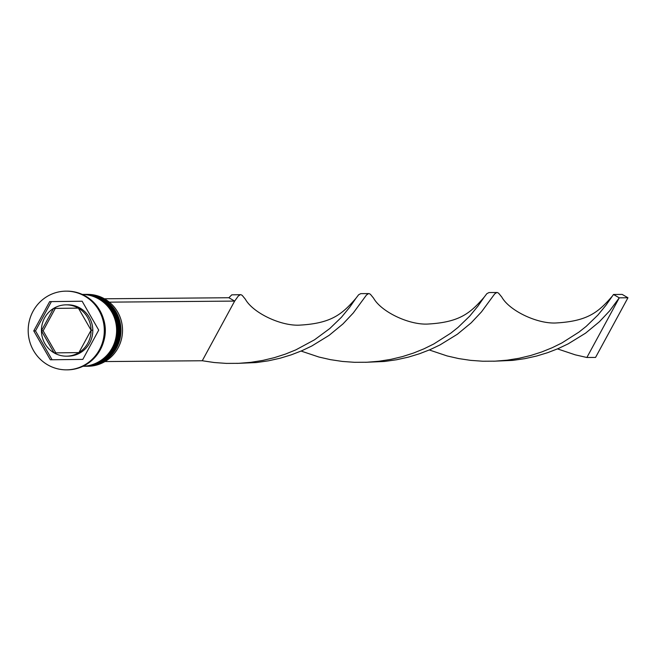 <?xml version="1.0" encoding="UTF-8"?>
<svg xmlns="http://www.w3.org/2000/svg" width="661" height="661" viewBox="0 0 661 661"><rect width="100%" height="100%" fill="white"/><g stroke="black" fill="none" stroke-linecap="round" stroke-linejoin="round"><path stroke-width="0.99" d="M86.517 366.26L88.078 366.244A35.925 34.752 -90.5 0 0 118.079 347.917A35.925 34.752 -90.5 0 0 87.467 294.393L85.905 294.409A35.925 34.752 89.5 0 1 116.518 347.934A35.925 34.752 89.5 0 1 86.517 366.26A35.925 34.752 89.5 0 1 85.996 366.26M85.385 294.418A35.925 34.752 89.5 0 1 85.905 294.409M82.782 294.442A35.925 34.752 89.5 0 1 83.303 294.434A35.925 34.752 89.5 0 1 113.907 347.959A35.925 34.752 89.5 0 1 83.906 366.285A35.925 34.752 89.5 0 1 83.385 366.285M67.009 369.846A39.346 38.057 -90.5 0 0 67.439 369.846A39.346 38.057 -90.5 0 0 100.298 349.768A39.346 38.057 -90.5 0 0 66.778 291.154A39.346 38.057 -90.5 0 0 66.34 291.154M84.344 366.277A35.925 34.752 -90.5 0 0 84.773 366.277A35.925 34.752 -90.5 0 0 114.774 347.95A35.925 34.752 -90.5 0 0 84.17 294.426A35.925 34.752 -90.5 0 0 83.732 294.434M112.172 347.967A35.925 34.752 -90.5 0 0 82.344 294.451A35.925 34.752 89.5 0 1 112.692 347.967A35.925 34.752 89.5 0 1 82.939 366.285A35.925 34.752 -90.5 0 0 112.172 347.967M103.628 341.588A35.925 34.752 -90.5 0 0 103.438 318.792M99.431 349.776A39.346 38.057 -90.5 0 0 65.91 291.154A39.346 38.057 -90.5 0 0 33.05 311.232A39.346 38.057 -90.5 0 0 66.571 369.846A39.346 38.057 -90.5 0 0 99.431 349.776M44.593 317.933A25.663 24.821 -90.5 0 0 41.42 330.773L43.155 330.756L55.276 308.431L53.541 308.447A25.663 24.821 -90.5 0 0 44.593 317.933M91.061 330.17A25.663 24.821 -90.5 0 0 78.419 308.15L80.155 308.133A25.663 24.821 -90.5 0 1 92.796 330.153L91.061 330.17L78.419 308.15M78.94 352.561A25.663 24.821 -90.5 0 0 91.061 330.236L92.796 330.219A25.663 24.821 -90.5 0 1 80.675 352.544L78.94 352.561L91.061 330.236M78.89 352.594L54.119 352.891A25.663 24.821 -90.5 0 0 66.455 356.163A25.663 24.821 -90.5 0 0 78.89 352.594L80.625 352.577A25.663 24.821 -90.5 0 1 68.19 356.147L66.455 356.163M41.42 330.839A25.663 24.821 -90.5 0 0 54.07 352.858L55.805 352.842L43.155 330.822L41.42 330.839L54.07 352.858M53.541 308.447L41.42 330.773M98.72 330.112L82.138 301.226L49.658 301.623L33.761 330.897L50.343 359.782L82.823 359.386L98.72 330.112M82.138 301.234L51.393 301.606L35.496 330.88L52.079 359.758M35.496 330.88L33.761 330.897M51.393 301.606L49.658 301.623M80.097 308.1A25.663 24.821 -90.5 0 0 67.761 304.828L66.026 304.845A25.663 24.821 -90.5 0 0 53.599 308.414L78.362 308.117A25.663 24.821 -90.5 0 0 66.026 304.845M78.362 308.117L53.599 308.414M104.934 361.567L202.266 360.749L234.655 301.085L228.88 297.739L231.755 294.856L240.885 294.666L242.19 295.36L245.355 299.21C253.056 313.05 281.412 326.46 300.226 325.096C331.442 323.237 342.026 314.339 355.907 298.326L358.634 294.756L360.782 293.633L369.094 293.583L370.4 294.277L373.556 298.128C381.265 311.967 409.613 325.377 428.435 324.014C459.643 322.155 470.235 313.256 484.116 297.243L486.843 293.674L488.991 292.55L497.295 292.501L498.601 293.195L501.765 297.037C509.466 310.877 537.823 324.295 556.636 322.932C587.852 321.072 598.436 312.174 612.317 296.153L613.499 294.484L619.266 297.83L586.877 357.494L575.293 354.85L557.496 348.892M109.321 302.151L234.655 301.085L238.266 296.087L240.43 294.649M104.405 298.789L228.88 297.739M237.084 363.393L256.427 362.55L268.424 360.823L280.09 358.229L291.278 354.833L301.87 350.727L311.769 346.017L329.153 335.325L343.001 323.898L353.28 312.967L366.475 295.004L368.64 293.567M493.494 361.228L512.837 360.377L524.834 358.659L536.501 356.064L547.688 352.668L558.281 348.562L568.179 343.852L585.563 333.161L599.411 321.733L609.69 310.794L619.266 297.83L627.95 297.764L595.561 357.419L586.877 357.494M202.266 360.749L214.205 362.525L226.376 363.401L238.613 363.335L250.783 362.335L262.723 360.427L274.298 357.667L285.37 354.114L295.831 349.876L314.52 339.795L329.806 328.517L341.481 317.239L349.743 307.175L355.907 298.326M429.295 349.975L447.092 355.932L458.668 358.576L470.615 360.361L482.786 361.228L495.023 361.162L507.194 360.171L519.133 358.262L530.709 355.494L541.78 351.941L552.241 347.703L561.99 342.894L579.019 332.062L586.216 326.352L597.891 315.074L606.154 305.01L612.317 296.153M365.293 362.311L384.636 361.46L396.633 359.741L408.291 357.147L419.479 353.751L430.08 349.644L439.978 344.935L457.362 334.243L471.21 322.816L481.489 311.876L494.676 293.922L496.841 292.476M301.094 351.065L318.883 357.023L330.467 359.658L342.415 361.443L354.577 362.311L366.822 362.253L378.984 361.253L390.924 359.344L402.499 356.576L413.579 353.032L424.04 348.793L433.781 343.976L450.819 333.152L458.007 327.435L469.682 316.156L477.953 306.093L484.116 297.243M627.95 297.764L622.175 294.409L613.499 294.484M85.385 366.268A35.925 34.752 -90.5 0 0 85.476 366.268A35.925 34.752 -90.5 0 0 115.468 347.942A35.925 34.752 -90.5 0 0 84.864 294.418A35.925 34.752 -90.5 0 0 84.773 294.418M84.426 294.426A35.925 34.752 89.5 0 1 84.691 294.418A35.925 34.752 89.5 0 1 115.295 347.942A35.925 34.752 89.5 0 1 85.302 366.268A35.925 34.752 89.5 0 1 85.038 366.268L85.476 366.268C98.679 365.698 108.71 359.584 115.543 347.917C129.118 325.402 110.561 292.988 84.864 294.418L84.426 294.426M82.939 366.293A35.925 34.752 -90.5 0 0 112.866 347.967A35.925 34.752 -90.5 0 0 82.328 294.442M82.261 294.442C107.95 293.013 126.515 325.427 112.94 347.942C106.099 359.601 96.076 365.723 82.865 366.293M84.17 294.426L83.303 294.434M66.778 291.154L65.91 291.154M67.439 369.846L66.571 369.846M84.773 366.277L83.906 366.285"/></g></svg>
